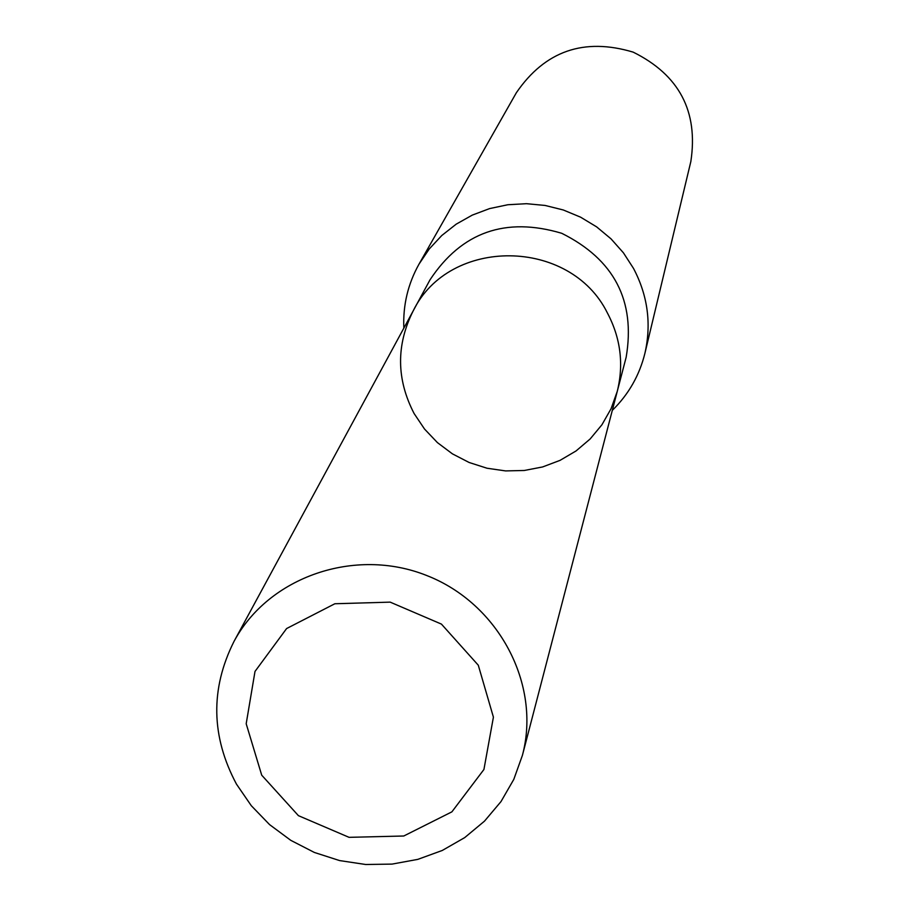 <?xml version="1.0" encoding="UTF-8"?>
<svg xmlns="http://www.w3.org/2000/svg" width="910" height="910" viewBox="0 0 910 910"><rect width="100%" height="100%" fill="white"/><g stroke="black" fill="none" stroke-linecap="round" stroke-linejoin="round"><path stroke-width="1.36" d="M403.847 328.101C402.857 305.328 407.919 283.988 419.032 264.093L429.27 248.942L441.76 235.531L456.206 224.156L472.301 215.101L489.648 208.572L507.848 204.739L526.492 203.692L545.124 205.455L563.301 209.982L580.614 217.183L596.653 226.886L611.019 238.852L623.407 252.798L633.508 268.404C647.772 295.522 651.583 323.801 644.928 353.228C639.468 375.352 628.594 394.405 612.316 410.364M644.928 353.228L690.838 161.559C698.448 111.452 679.235 74.973 633.201 52.143C583.981 37.39 545.033 50.914 516.368 92.718L419.032 264.093M413.208 310.845C449.347 236.6 570.217 237.624 607.402 312.972C620.654 338.099 623.93 364.227 617.264 391.357L626.171 357.186C635.669 300.755 614.182 259.452 561.72 233.29C505.528 216.58 461.632 232.084 430.032 279.791L413.208 310.845C396.055 345.038 396.35 379.277 414.118 413.549L424.526 429.042L437.426 442.613L452.429 453.862L469.128 462.485L487.009 468.229L505.585 470.914L524.308 470.481L542.644 466.932L560.059 460.358L576.053 450.95L590.146 438.973L601.931 424.765L611.065 408.738L617.264 391.357C623.93 364.227 620.654 338.099 607.402 312.972C570.217 237.624 449.347 236.6 413.208 310.845L233.95 641.539C210.221 688.95 211.063 736.486 236.475 784.147L251.296 805.703L269.576 824.619L290.802 840.351L314.36 852.454L339.578 860.576L365.718 864.5L392.051 864.102L417.815 859.37L442.271 850.463L464.714 837.598L484.484 821.15L501 801.573L513.775 779.426L522.408 755.357C541.359 684.457 498.68 603.523 426.688 575.507C354.968 546.808 268.518 576.792 233.95 641.539M261.716 775.183L298.412 815.656L349.053 837.337L403.767 836.006L451.883 811.856L483.927 769.485L493.413 717.16L478.296 665.221L441.43 624.101L390.174 602.136L334.857 603.751L286.604 628.548L255.005 671.432L246.189 723.757L261.716 775.183M617.264 391.357L522.408 755.357"/></g></svg>
